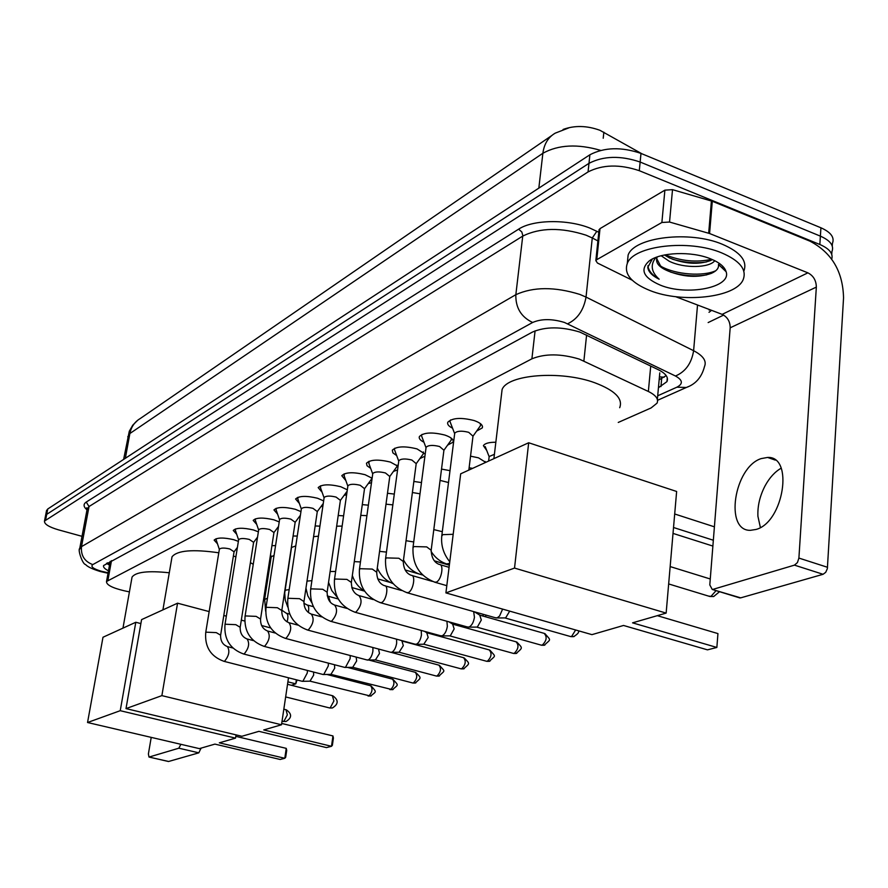 <?xml version="1.0" encoding="UTF-8"?>
<svg xmlns="http://www.w3.org/2000/svg" width="888" height="888" viewBox="0 0 888 888"><rect width="100%" height="100%" fill="white"/><g stroke="black" fill="none" stroke-linecap="round" stroke-linejoin="round"><path stroke-width="1.33" d="M470.54 456.166L478.499 457.831L485.736 462.371M217.482 543.8L214.141 540.104C217.005 537.484 223.587 537.362 233.877 539.738L238.373 541.38M236.719 534.31L233.267 530.447C236.252 527.705 243.001 527.55 253.524 529.992L258.375 531.834M256.743 524.431L253.191 520.39C256.299 517.515 263.225 517.338 273.981 519.846L279.221 521.922M278.355 527.505L277.622 527.639M277.6 514.141L273.937 509.923C277.178 506.893 284.304 506.682 295.293 509.279L300.954 511.621M300.122 517.082L298.834 517.338M299.367 503.418L295.582 499.001C298.967 495.826 306.293 495.571 317.538 498.246L323.643 500.91M322.866 506.16L320.968 506.604M322.089 492.23L318.182 487.601C321.711 484.26 329.248 483.971 340.77 486.735L347.33 489.821M346.631 494.705L344.067 495.393M345.832 480.552L341.78 475.691C345.488 472.172 353.235 471.839 365.046 474.692L372.116 478.232M371.506 482.65L368.209 483.671M370.673 468.342L367.044 465.767L366.466 463.236C370.351 459.529 378.344 459.151 390.443 462.104L398.057 466.289M397.569 469.896L393.451 471.428M396.681 455.577L392.896 452.88L392.307 450.194C396.392 446.287 404.628 445.854 417.038 448.906L425.197 454.123M424.93 456.177L419.891 458.596M423.942 442.202C420.202 440.326 418.681 438.439 419.402 436.53C423.687 432.401 432.201 431.912 444.921 435.076C451.148 437.262 453.857 439.627 453.047 442.18L447.596 445.154M452.547 428.183C448.629 426.218 447.053 424.231 447.818 422.211C452.336 417.826 461.127 417.282 474.203 420.568C480.475 422.799 483.183 425.252 482.306 427.905L476.667 431.057M618.248 422.444L651.104 407.936L657.031 403.163C658.785 399.112 655.899 395.216 648.362 391.475L579.265 359.096C560.794 353.591 544.999 353.502 531.901 358.819L106.516 581.507C106.327 584.837 112.221 587.923 124.165 590.764L129.415 591.885M641.902 153.779L599.933 130.292C586.901 125.563 574.614 125.286 563.081 129.448M266.977 577.589L268.065 577.1M486.735 450.494L483.405 445.676C484.848 443.356 488.999 442.213 495.848 442.246M441.514 469.075L450.005 470.662M413.864 481.44L421.478 482.573M387.479 493.273L394.294 494.083M362.293 504.628L368.365 505.172M338.206 515.506L343.601 515.85M315.162 525.962L319.924 526.14M293.084 536.008L297.269 536.052M271.928 545.676L275.558 545.609M45.443 516.206L46.698 514.363L588.977 163.337C603.529 155.855 620.579 155.422 640.148 162.038L820.379 236.13C830.402 240.57 834.243 245.743 831.912 251.659C834.243 245.743 830.402 240.57 820.379 236.13L640.148 162.038C620.579 155.422 603.529 155.855 588.977 163.337L46.698 514.363L45.443 516.206M46.498 510.833L47.752 508.991L589.898 154.767C604.428 147.23 621.467 146.775 640.992 153.413L820.923 227.783C830.913 232.245 834.753 237.451 832.422 243.412L832.267 246.043M658.441 387.723L666.944 381.651C668.708 377.5 665.867 373.537 658.419 369.763L579.92 332.101C561.438 326.507 545.643 326.484 532.534 332.023L103.585 565.545C103.064 567.143 104.695 568.897 108.458 570.806M82.018 536.33L58.408 529.825C48.796 526.984 44.156 524.053 44.5 521.045L588.056 171.928C602.619 164.513 619.702 164.114 639.293 170.696L819.846 244.5C829.381 248.662 833.344 253.546 831.723 259.163M723.642 315.074L708.147 322.566M109.49 565.168L106.505 563.347M666.2 375.624L659.162 379.753M650.049 290.565C631.312 282.983 623.731 273.948 627.294 263.459C633.41 245.687 688.833 238.983 721.622 252.858C739.893 260.717 747.063 269.675 743.123 279.731C735.708 297.735 682.084 303.507 650.049 290.565M627.35 262.881L628.127 255.045C634.254 237.14 689.599 230.314 722.321 244.256C740.481 252.103 747.652 261.072 743.833 271.162M668.542 271.206L668.542 271.206C683.938 277.189 698.168 277.922 711.233 273.404C716.66 271.029 719.069 268.043 718.459 264.424L726.129 271.739C731.745 287.546 686.979 296.204 660.339 285.148C643.267 277.711 639.56 269.641 649.217 260.939C660.517 252.192 691.574 250.982 710.411 258.763C719.336 262.393 724.575 266.711 726.129 271.739M664.446 254.989L669.43 257.897C684.581 263.958 698.223 264.868 710.333 260.65L712.42 259.596M661.172 255.744L669.13 261.183C684.37 268.82 709.756 267.821 714.762 260.695M656.665 258.486L660.539 265.934L668.231 271.062C658.929 267.233 655.2 262.693 657.042 257.453L657.32 256.91M652.347 259.03L647.763 267.332C648.329 271.795 652.125 275.746 659.162 279.198C651.193 272.028 650.105 264.768 655.899 257.431M672.482 259.218C684.493 262.67 695.815 263.581 706.482 261.938M670.462 272.039C683.327 275.868 695.415 276.812 706.715 274.869M722.066 267.876L722.932 266.478M665.312 254.823C681.185 261.194 696.625 262.67 711.643 259.263M661.027 266.389C675.879 274.736 703.318 276.656 715.906 270.651M647.918 265.712C648.473 270.718 652.225 275.213 659.162 279.198M756.077 529.448C783.682 522.288 794.061 455.844 767.587 457.442L761.183 458.596C734.076 467.077 724.186 531.146 750.416 530.325L756.077 529.448M599 230.347L600.01 228.627L596.769 259.673L661.882 222.488L664.89 190.154L672.516 189.666L712.298 201.265L809.978 241.181C831.756 252.625 842.945 271.528 843.545 297.891L827.361 568.631L825.729 572.294L823.087 574.292L794.449 565.134L797.435 562.57L798.9 558.075L816.338 287.101C816.205 280.442 813.397 275.691 807.891 272.838L709.579 233.522L669.541 222.044L661.882 222.488M600.01 228.627L664.89 190.154M675.557 296.659L722.155 314.363C727.461 317.005 730.136 321.489 730.18 327.816L709.801 584.903L712.243 589.454L740.703 597.857L823.087 574.292M740.703 597.857L738.916 597.646M712.997 589.355L794.449 565.134M596.769 259.673L595.837 260.595L597.435 263.026L632.223 280.197M760.383 527.483L757.919 516.294C757.464 506.016 759.862 495.848 765.112 485.78C769.563 477.633 774.913 471.783 781.151 468.198M501.42 395.227L502.086 389.599C507.215 374.503 560.85 370.163 594.882 382.795C614.885 390.387 623.154 398.69 619.691 407.703M623.531 625.463L707.481 649.85L716.86 647.452L632.556 622.843L666.144 613.097L514.529 568.076L445.909 592.895L591.941 634.643L623.531 625.463M717.937 633.588L716.86 647.452L717.937 633.588L657.298 615.662M445.909 592.895L460.683 473.815L528.682 442.757L676.634 491.475L666.144 613.097M528.682 442.757L514.529 568.076M674.691 513.986L714.407 526.828M673.526 527.505L713.341 540.237M712.886 546.076L673.015 533.399M171.773 558.319L172.028 556.798C177.178 550.394 192.774 549.062 218.792 552.791M233.378 556.055L235.886 556.798M250.405 562.604L253.247 564.324M258.908 731.335L326.44 747.596L331.502 746.297L263.736 729.936L281.507 724.775L161.882 695.626L126.007 708.602L241.902 736.274L258.908 731.335M332.956 735.941L333.4 738.017L332.378 745.276L331.502 746.297L332.956 735.941L281.707 723.443M288.5 677.788L281.507 724.775M126.007 708.602L141.581 619.624L177.556 603.185L161.882 695.626M270.651 627.938L261.583 625.518M244.711 621.034L241.303 620.135M226.34 616.161L223.798 615.484M209.157 611.588L177.556 603.185M131.824 578.365L132.046 577.122C135.653 571.983 148.063 570.529 169.286 572.782M214.907 744.111L280.153 759.473L284.793 758.285L219.314 742.834L235.531 738.128L120.235 710.689L87.546 722.51L199.367 748.628L214.907 744.111M286.247 748.362L286.713 750.338L285.681 757.286L284.793 758.285L286.247 748.362L235.808 736.341M236.042 734.875L235.531 738.128M87.546 722.51L102.986 637.251L135.797 622.266L120.235 710.689M140.892 623.587L135.797 622.266M287.89 681.851L295.76 683.849L296.359 679.797M297.069 679.975L295.76 683.849L291.375 685.281M450.582 419.935L449.916 421.345L450.716 423.41M480.364 423.576L480.486 425.663L472.993 436.197L468.686 432.312C461.771 430.591 457.12 430.869 454.734 433.155L454.634 433.91M422.055 434.387L421.467 435.664L422.177 437.551M431.246 549.65L443.922 450.249L439.593 446.52C432.867 444.855 428.371 445.11 426.096 447.263L426.007 447.941M443.911 450.272L451.282 439.982L451.193 438.117M394.86 448.163L394.35 449.317L394.994 451.037M403.363 560.95L416.206 463.658L411.888 460.051C405.328 458.452 400.965 458.663 398.812 460.706L398.723 461.327M502.619 609.113L499.556 616.039L497.147 617.859L495.26 617.715M509.69 611.133L505.661 617.848L504.795 617.926M416.206 463.691L423.454 453.624L423.398 451.959M368.92 461.294L369.053 463.925M396.869 465.146L396.903 466.644L389.765 476.49L385.448 472.96C379.065 471.417 374.836 471.606 372.771 473.537L372.694 474.092M473.648 611.588L474.447 617.304C473.57 622.41 471.75 625.663 468.975 627.05L467.232 626.928M474.37 611.799L479.709 615.084L481.318 620.002L477.367 627.028L476.556 627.095M344.144 473.848L344.289 476.246M351.426 581.995L364.524 488.678L360.217 485.292C353.979 483.794 349.872 483.96 347.907 485.792L347.841 486.302M446.908 621.256L447.352 626.318C446.486 631.324 444.721 634.498 442.069 635.83L440.448 635.719M448.862 621.8L452.636 624.098L454.145 628.937L450.327 635.786L449.583 635.852M364.524 488.711L371.539 479.076L371.539 477.733M320.468 485.847L320.601 488.034M327.195 591.808L340.393 500.355L336.086 497.08C329.992 495.626 326.018 495.77 324.142 497.513L324.076 497.968M421.223 630.436L421.445 634.942C420.579 639.848 418.881 642.945 416.328 644.233L414.84 644.133M424.409 631.312L426.74 632.722L428.171 637.484L423.787 644.233M340.393 500.388L347.13 491.242M297.802 497.336L297.935 499.322M323.254 503.507L317.294 511.566L312.998 508.347C307.048 506.948 303.185 507.07 301.387 508.724L301.321 509.146M396.57 639.182L396.659 643.201C395.793 647.996 394.139 651.026 391.697 652.269L390.309 652.181M400.943 640.37L401.953 640.97L403.307 645.654L399.089 652.247M276.09 508.325L276.224 510.156M300.41 515.229L295.171 522.277L290.887 519.147C285.07 517.782 281.307 517.893 279.598 519.469L279.531 519.857M372.916 647.53L372.905 651.115C372.05 655.81 370.451 658.763 368.109 659.973L366.811 659.895M378.554 649.039L379.476 653.49L375.413 659.928M255.267 518.881L255.411 520.546M278.521 526.429L273.959 532.545L269.697 529.503C264.014 528.182 260.339 528.271 258.697 529.77L258.641 530.125M350.216 655.51L350.127 658.696L345.476 667.354L344.278 667.288M356.199 657.087L356.632 661.005L352.714 667.299M235.298 528.993L235.442 530.513M240.226 627.006L253.613 542.346L249.35 539.438C243.8 538.15 240.226 538.217 238.65 539.649L238.595 539.982M328.405 663.147L328.271 665.967L323.765 674.447L322.633 674.38M334.499 664.735L334.709 668.22L330.924 674.369M216.106 538.716L216.261 540.104M220.668 634.909L234.066 551.803L229.826 548.973C224.387 547.718 220.901 547.785 219.392 549.15L219.336 549.45M307.437 670.462L307.281 672.96L302.897 681.251L301.853 681.196M313.564 672.05L313.642 675.146L309.99 681.163M494.416 454.312L489.099 456.554L485.203 446.575M472.594 468.376L469.119 467.765M484.415 462.981L485.181 461.505M448.507 482.528L440.071 480.397M420.013 493.795L412.398 492.529M392.84 504.884L385.991 504.173M366.911 515.651L360.772 515.384M342.135 526.085L336.663 526.196M318.448 536.174L313.575 536.685M295.771 545.942L291.519 547.463M274.048 555.411L271.217 556.787M200.999 748.151L198.834 752.835L178.843 748.196L180.863 744.311M151.215 737.384L148.396 753.945L148.995 757.042L168.631 761.471L198.834 752.835M149.162 757.02L178.843 748.196M586.602 335.031L583.882 360.983M603.862 132.201L603.218 138.239M664.224 377.2L659.429 376.867M535.087 330.847L531.901 358.819M650.726 366.034L648.362 391.475M111.5 560.639L107.948 580.153M551.792 135.509L140.149 418.592C134.643 421.889 131.224 426.873 129.881 433.522L127.75 436.829M600.621 150.372C577.666 143.712 558.419 144.677 542.879 153.269C544.133 143.923 548.24 137.218 555.211 133.156L568.931 127.839M538.827 188.145L542.879 153.269L129.881 433.522L125.352 458.275M47.752 508.991L45.654 519.758M589.898 154.767L588.056 171.928M640.992 153.413L639.293 170.696M820.923 227.783L819.846 244.5M657.697 395.793L676.922 387.179C683.26 383.805 682.772 380.075 675.457 376.013L564.502 322.477C552.07 318.692 541.447 318.692 532.645 322.477L92.774 564.601C90.41 566.611 93.229 568.82 101.254 571.217L108.103 572.771M79.587 549.306L81.507 546.642L515.839 294.683C533.399 286.746 554.723 286.658 579.786 294.405L586.036 297.091L592.274 237.973L586.113 235.198C561.338 227.261 540.226 227.55 522.766 236.075L89.033 506.537L87.091 509.335M86.991 509.856C83.383 506.759 83.139 504.162 86.236 502.064L518.614 229.171L521.8 231.946L522.81 235.498L515.839 294.683C515.528 307.748 521.134 317.005 532.645 322.477M102.886 572.15L103.718 571.817M518.614 229.171C532.8 219.625 567.421 218.992 589.932 228.105L598.801 232.268M711.577 310.345L709.001 312.321M567.621 323.787C577.533 319.092 583.671 310.201 586.036 297.091L693.617 350.704L697.524 305.006M675.457 376.013C685.481 371.783 691.541 363.347 693.617 350.704C703.229 355.744 706.848 361.039 704.484 366.578C701.764 377.178 695.715 384.149 686.346 387.479L688.444 386.569M709.179 310.167L709.445 309.535M597.89 240.914L592.274 237.973L596.869 231.246M92.774 564.601C84.504 561.471 80.741 555.477 81.507 546.642L89.033 506.537L86.236 502.064M676.922 387.179L686.346 387.479L657.542 400.299M661.671 378.599L660.95 386.591M730.18 327.816L816.338 287.101M722.155 314.363L807.891 272.838M712.298 201.265L709.579 233.522M798.9 558.075L827.549 567.299M708.68 233.222L711.41 200.966M672.516 189.666L669.541 222.044M708.513 596.081L711.01 596.359L716.072 590.631M329.293 707.869L330.17 707.914L333.91 700.954L332.345 695.67L287.534 684.304M283.094 721.445L283.849 721.489L287.357 714.851L285.991 709.745L283.827 709.212M453.18 534.299L442.768 534.654L441.758 536.108M434.154 582.029L436.097 582.162C441.447 580.597 444.377 563.991 439.238 564.435C434.243 562.559 431.557 557.831 431.168 550.26L426.717 546.897L413.875 546.564L412.942 547.896M575.635 629.981L571.55 636.552L570.118 636.43M574.225 636.485L571.55 636.552M406.304 592.518L408.08 592.629C413.198 591.153 416.106 574.88 411.2 575.313C406.204 573.393 403.574 568.786 403.285 561.505L398.834 558.252L386.369 557.897L385.514 559.118M480.064 615.229L544.122 633.344C547.319 636.785 546.686 640.725 542.224 645.165L540.903 645.043M544.866 645.077L542.224 645.165M379.742 602.519L381.385 602.608C386.269 601.209 389.155 585.259 384.46 585.68C379.542 583.816 376.956 579.331 376.712 572.227L372.272 569.075L360.151 568.709L359.363 569.83M452.958 624.231L516.072 641.813C519.114 645.199 518.481 649.061 514.185 653.39L512.964 653.29M516.794 653.302L514.185 653.39M354.39 612.054L355.91 612.143C361.505 605.749 362.515 600.221 358.952 595.571C354.09 593.761 351.559 589.399 351.359 582.45L346.919 579.398L335.131 579.02L334.399 580.053M427.028 632.833L489.233 649.916C492.119 653.246 491.497 657.031 487.357 661.26L486.213 661.172M489.932 661.172L487.357 661.26M330.17 621.167L331.568 621.234C336.952 614.995 337.962 609.59 334.576 605.017C329.781 603.274 327.295 599 327.139 592.218L322.699 589.266L311.233 588.866L310.556 589.821M402.22 641.069L463.514 657.686C466.267 660.961 465.656 664.668 461.66 668.797L460.595 668.72M464.191 668.708L461.66 668.797M306.993 629.881L308.291 629.947C313.486 623.853 314.474 618.559 311.266 614.063C306.327 611.999 303.896 607.836 303.974 601.565L299.556 598.69L288.378 598.29L287.745 599.167M391.153 652.369L438.861 665.134C441.491 668.353 440.87 671.983 437.018 676.034L436.03 675.957M439.516 675.935L437.018 676.034M284.804 638.217L286.014 638.272C291.02 632.323 292.008 627.139 288.955 622.71C284.082 620.712 281.696 616.649 281.796 610.511L277.389 607.725L266.5 607.303L265.912 608.114M368.82 660.028L415.196 672.283C417.704 675.446 417.094 679.009 413.364 682.972L412.454 682.905M415.839 682.872L413.364 682.972M263.536 646.209L264.668 646.253C269.508 640.437 270.474 635.353 267.577 631.002C262.77 629.059 260.428 625.085 260.55 619.08L256.166 616.372L245.543 615.939L244.999 616.694M347.43 667.388L392.474 679.154C394.871 682.262 394.261 685.758 390.665 689.632L389.799 689.576M393.095 689.532L390.665 689.632M243.146 653.868L244.2 653.912C248.873 648.218 249.828 643.234 247.075 638.96C242.324 637.062 240.026 633.166 240.171 627.294L235.808 624.664L225.441 624.231L224.93 624.919M326.851 674.447L370.629 685.747C372.916 688.811 372.316 692.24 368.831 696.037L368.032 695.992M371.24 695.937L368.831 696.037M223.565 661.227L224.553 661.26C229.071 655.688 230.014 650.804 227.395 646.586C222.71 644.732 220.457 640.936 220.624 635.175L216.272 632.611L206.149 632.178L205.683 632.822M442.313 531.679L433.799 529.603M449.572 563.392L446.62 563.913M413.719 541.969L406.038 540.703M421.889 574.27L419.969 574.259M386.458 552.092L379.565 551.359M483.205 614.296L483.005 616.061M360.461 561.938L354.29 561.616M457.831 624.297L457.542 625.507M335.631 571.461L330.125 571.506M351.815 587.59L353.036 590.442M433.289 633.755L433.022 634.476M311.899 580.674L307.004 581.107M327.217 595.759L328.482 596.292L330.347 602.208M289.188 589.599L285.514 590.165L284.926 590.986M303.874 603.196L306.882 604.895C308.702 605.383 309.179 607.914 308.325 612.465M267.443 598.235L264.602 599.5M295.171 522.244L281.851 610.167L286.147 613.153C288.101 613.863 288.422 616.783 287.124 621.9M199.656 748.54L200.888 748.828M453.047 442.18L453.213 440.837M482.306 427.905L482.484 426.418M109.768 563.658L107.504 562.803M659.795 372.86L657.364 399.456M110.19 561.349L106.516 581.507M123.621 459.418L129.282 431.279L132.778 425.141L137.84 420.135M46.598 510.289L44.5 521.045M87.157 509.013L86.724 507.77L87.257 508.469L79.742 548.462C77.456 549.483 82.706 564.59 85.526 564.479C87.457 566.744 92.374 569.086 100.244 571.506L108.014 573.26M831.745 254.368L831.912 251.659M667.288 377.822L666.944 381.651M627.294 263.459L628.127 255.045M650.948 259.807L649.217 260.939M775.28 460.106L767.587 457.442M712.243 589.454L739.948 597.957M595.837 260.595L599.078 229.581M493.895 458.641L502.086 389.599M668.653 583.938L709.878 596.503L713.675 596.536L719.546 591.697M670.151 566.577L710.278 578.987M162.915 609.878L172.028 556.798M285.647 696.936L329.714 707.98L332.345 707.98C338.594 704.162 338.75 700.099 332.8 695.781M122.966 628.127L132.046 577.122M282.04 721.189L285.958 721.544C291.986 717.848 292.119 713.952 286.369 709.845M454.623 433.555L449.916 421.345M454.734 433.155L441.836 535.442C440.748 545.088 443.401 553.857 449.772 561.76M472.993 436.163L468.831 470.096M425.996 447.641L421.467 435.664M426.096 447.263L413.02 547.286C412.187 564.613 419.58 576.29 435.187 582.328L446.808 585.669M440.27 564.746L449.084 567.321M578.388 630.769C579.353 632.167 577.744 634.132 573.581 636.663L570.873 636.64L505.006 617.948M398.712 461.061L394.35 449.317M398.812 460.706L385.581 558.574C384.715 575.513 391.93 586.924 407.237 592.784L496.248 617.993M412.143 575.579L432.423 581.418M505.361 617.926L496.736 617.959M544.866 633.555C551.27 641.058 551.104 638.694 544.222 645.254L541.591 645.243L476.756 627.117M372.694 473.87L368.476 462.348M372.771 473.537L359.429 569.33C358.519 585.914 365.579 597.058 380.608 602.763L468.143 627.183M389.776 476.456L376.79 571.728M385.325 585.925L401.476 590.498M477.089 627.095L468.598 627.15M516.749 642.013C523.065 648.629 522.788 647.43 516.161 653.479L513.597 653.457L449.761 635.875M347.83 486.102L343.767 474.791M347.907 485.792L334.465 579.598C333.533 595.837 340.437 606.726 355.178 612.276L441.292 635.952M359.74 595.793L373.293 599.578M450.072 635.852L441.713 635.919M489.854 650.105C496.181 657.409 495.848 654.978 489.299 661.338L486.802 661.327L423.942 644.244M324.065 497.802L320.135 486.702M324.142 497.513L310.611 589.41C309.646 605.316 316.406 615.961 330.891 621.367L415.606 644.344M335.309 605.216L346.82 608.391M424.231 644.222L416.006 644.311M464.091 657.853C470.329 664.224 469.863 663.103 463.569 668.875L461.138 668.864L399.223 652.258M301.321 508.991L297.513 498.101M301.387 508.724L287.801 598.79C286.813 614.374 293.44 624.797 307.659 630.058L391.02 652.369M317.294 511.532L304.029 601.187M311.943 614.241L321.756 616.905M399.5 652.247L391.397 652.347M439.382 665.29C445.521 672.327 445.265 669.83 438.905 676.101L436.53 676.09L375.546 659.939M279.531 519.724L275.835 509.024M279.598 519.469L265.967 607.78C264.957 623.054 271.439 633.255 285.414 638.383L367.466 660.073M289.577 622.877L297.935 625.119M375.802 659.928L367.81 660.039M415.684 672.416C421.789 678.521 421.278 677.455 415.229 683.039L412.909 683.027L352.836 667.31M258.641 530.003L255.056 519.502M258.697 529.77L245.044 616.383C244.022 631.368 250.372 641.358 264.102 646.364L344.877 667.443M273.959 532.5L260.595 618.758M268.154 631.157L275.236 633.033M353.069 667.299L345.199 667.421M392.918 679.276C399.034 686.091 398.435 684.171 392.496 689.699L331.035 674.38M238.595 539.882L235.12 529.559M238.65 539.649L224.975 624.641C223.943 639.338 230.17 649.128 243.667 654.012L323.199 674.525M253.602 542.39L257.531 537.14M247.608 639.094L253.568 640.659M331.257 674.369L323.498 674.503M371.051 685.869C377.245 692.829 376.19 691.208 370.651 696.092L310.09 681.174M219.336 549.361L215.962 539.216M219.392 549.15L205.716 632.567C204.662 646.986 210.778 656.587 224.054 661.349L302.364 681.329M234.055 551.848L237.396 547.408M227.883 646.719L232.845 647.996M310.301 681.163L302.653 681.307M489.21 456.177L488.622 461.05M431.091 551.381C435.253 557.93 440.759 562.204 447.585 564.202L449.406 564.735M403.496 559.928C407.548 567.432 413.331 572.294 420.845 574.514L422.633 575.024M434.365 560.816L449.35 565.212M393.018 583.638C385.858 580.763 380.619 575.557 377.289 568.009M405.128 569.952L419.458 574.092M485.692 615.007L485.814 616.849M364.602 591.164C358.73 587.545 354.634 582.328 352.336 575.524M377.7 578.876L390.465 582.506M460.617 625.085L460.384 626.295M337.418 597.446L331.801 590.631L328.56 582.35M351.803 587.545L364.524 591.119M436.119 634.532L435.797 635.242M311.721 602.608L307.792 595.77L305.96 588.145M329.126 596.47L338.25 598.989M291.575 547.119L284.715 592.984L285.27 600.144L287.768 607.026M307.47 605.05L313.353 606.659M271.217 556.676L270.529 554.667M271.262 556.465L264.646 599.2L265.645 611.21M286.691 613.297L289.743 614.119M148.995 757.042L168.454 761.493"/></g></svg>
